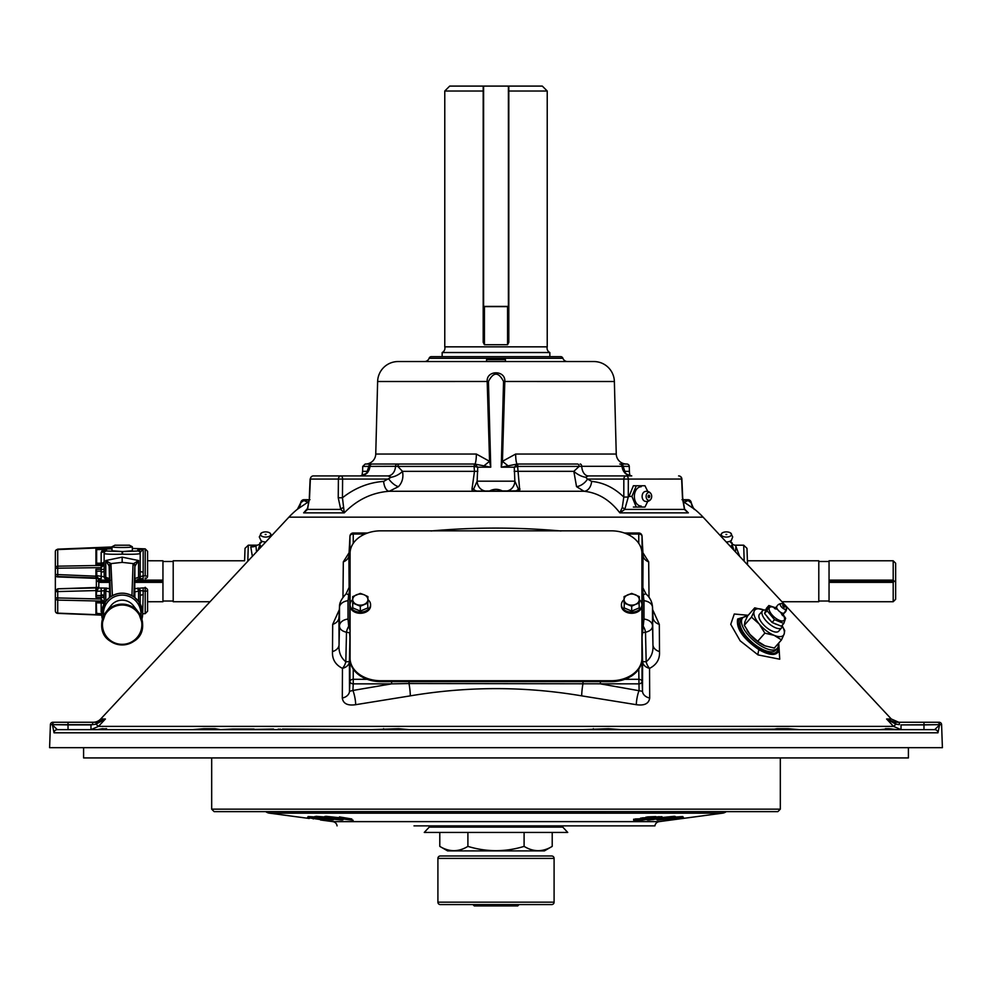<?xml version="1.0" encoding="UTF-8"?>
<svg xmlns="http://www.w3.org/2000/svg" width="992" height="992" viewBox="0 0 992 992"><rect width="100%" height="100%" fill="white"/><g stroke="black" fill="none" stroke-linecap="round" stroke-linejoin="round"><path stroke-width="1.49" d="M309.244 818.474L269.452 813.167A7.787 7.787 0 0 1 265.732 811.63M413.986 825.877L654.931 825.877A4.923 4.923 0 0 1 659.159 821.624L722.548 813.167A7.787 7.787 0 0 0 726.268 811.63M337.069 825.877A4.923 4.923 0 0 0 332.841 821.624L320.515 819.987M613.812 825.877L536.994 825.877L613.812 825.877M501.121 825.877L490.879 825.877L501.121 825.877M654.931 825.877L578.014 825.877M332.258 817.693L339.14 817.904L353.14 820.248L332.258 817.693M351.701 820.012L351.813 818.983L339.475 816.912L339.351 817.941M338.396 817.879L339.376 817.755M338.284 818.822C343.009 819.578 344.063 819.975 341.446 820.012L329.084 818.722C324.545 817.978 323.566 817.594 326.132 817.569L338.284 818.822L338.371 818.102M343.108 818.66L342.959 819.876L341.446 820.012M326.269 816.342L326.132 817.569L324.632 817.718L324.781 816.49L326.269 816.342L338.433 817.606M329.096 818.512L329.17 817.892M339.81 819.305L339.76 819.739C341.632 819.702 340.69 819.38 336.92 818.797L327.819 817.83C325.996 817.867 326.864 818.177 330.423 818.735L340.814 819.64M330.423 818.735L330.51 817.991M324.26 818.784L315.94 817.544L328.203 818.71C333.188 819.479 334.527 819.9 332.196 819.975L317.068 818.09L324.31 818.338M333.572 818.598L333.424 819.814L332.196 819.975M324.632 819.231L324.731 818.388M317.874 817.83L317.093 817.879M314.948 817.954L316.088 816.329L324.719 816.986M315.084 816.726L316.088 816.329M319.56 818.797L325.029 820.198L308.004 817.755L319.573 818.648M325.897 818.834L325.029 820.198M313.249 818.946L313.336 818.202M308.14 816.54L307.309 817.904L308.14 816.54L314.786 816.962M323.181 819.615L309.876 818.028L323.64 819.826M682.756 816.528L683.637 817.892L675.428 818.313L681.07 818.016L676.941 819.032L668.645 819.268L666.066 820.161L682.905 817.743L682.756 816.528L675.279 817.098M665.26 818.822L666.066 820.161M676.941 819.032L676.854 818.301M662.048 818.747C657.25 819.491 655.935 819.913 658.118 820L670.108 818.822C675.093 818.065 676.482 817.631 674.275 817.544L662.011 818.437M658.167 818.177L656.84 818.623L656.989 819.838L658.118 820M674.138 816.317L675.292 816.466L675.428 817.681L674.275 817.544L674.138 816.317L661.912 817.532M672.489 817.805L659.891 819.727L673.283 817.916M659.841 819.355L659.097 819.628M668.893 818.822L668.806 818.04M651.707 818.908C647.007 819.665 646.114 820.037 649.028 820.012L667.318 817.582L651.657 818.549M647.032 818.685L647.168 819.9L649.028 820.012M659.271 817.904L659.134 816.689L655.886 817.061M660.064 817.842L659.94 816.788L661.974 816.701L662.086 817.693M660.077 818.003L649.45 819.615L660.077 818.003M659.147 816.85L659.94 816.788M653.071 819.69L652.972 818.896M640.634 818.772L635.215 818.958L635.364 820.186L633.752 820.458L642.32 820.148L655.972 817.817L647.664 818.102L647.528 816.887L655.836 816.59L655.972 817.817M647.664 818.102L652.848 818.14L640.708 819.355L647.057 819.132L642.419 819.938L635.364 820.186M642.419 819.938L642.345 819.305M640.708 819.355L640.572 818.14L642.196 818.078M645.99 817.73L642.171 817.867L642.308 819.082M646.065 818.388L645.916 817.16L647.553 817.11M633.752 820.458L633.603 819.243L635.252 819.181M519.076 904.58L517.75 905.907L474.25 905.907L472.924 904.58M442.159 356.636L442.159 352.532A4.923 4.923 0 0 0 444.776 346.84L547.224 346.84A4.923 4.923 0 0 0 549.841 352.532L549.841 356.636M547.224 346.84L547.224 91.016L508.809 91.016M507.569 344.72L508.809 342.302L508.809 306.416L483.191 306.416L483.191 342.302L484.431 344.72L507.569 344.72L507.569 306.627L483.191 306.627M483.191 91.016L444.776 91.016L444.776 346.84M444.776 91.016L449.686 86.093L542.314 86.093L547.224 91.016M442.159 352.532L549.841 352.532M508.809 306.627L507.569 306.627M641.923 554.206L641.923 659.134A30.74 22.481 180 0 1 611.184 681.628L380.816 681.628A30.74 22.481 180 0 1 350.077 659.134L350.077 554.206M641.923 553.313L641.923 658.242A30.74 22.481 180 0 1 611.184 680.735L380.816 680.735A30.74 22.481 180 0 1 350.077 658.242L350.077 553.313A30.74 22.481 180 0 1 380.816 530.832L611.184 530.832A30.74 22.481 180 0 1 641.923 553.313M641.923 659.134L641.923 658.242M350.077 659.134L350.077 658.242M380.816 681.628L380.816 680.735M366.656 602.677A5.741 4.191 180 0 1 367.325 603.223M624.675 603.223A5.741 4.191 180 0 1 625.344 602.677M611.184 681.628L611.184 680.735M899.36 722.263L899.36 724.644L896.049 724.16L893.519 726.38L886.6 719.002L895.069 722.263L939.139 722.263A2.455 2.455 0 0 1 941.594 724.644L942.4 747.683L49.6 747.683L50.406 724.644A2.455 2.455 0 0 1 52.861 722.263L92.64 722.263L92.64 724.644L50.406 724.644M931.525 729.641L934.712 729.641L939.573 724.904L937.961 732.815L54.039 732.815L52.427 724.904L57.288 729.641L60.475 729.641M778.745 643.027L779.724 659.209L758.037 654.906L740.156 640.82L730.744 624.352L734.278 614.011L748.166 615.3M652.649 609.634L659.308 624.365L659.506 651.57C659.953 659.184 656.63 664.776 649.537 668.36L649.698 698.07C648.842 703.638 644.391 705.858 636.331 704.692L581.696 695.863C524.78 686.216 467.641 686.216 410.304 695.863L355.669 704.692C347.634 705.858 343.17 703.65 342.302 698.07L342.463 668.36C335.37 664.776 332.047 659.184 332.494 651.57L332.692 624.365L339.351 609.634M342.972 597.407L343.319 561.881L349.085 552.73M430.999 530.98C474.064 527.136 517.402 527.136 561.001 530.98M642.915 552.73L648.681 561.881L649.028 597.407M300.787 502.634A3.274 3.274 0 0 1 304.048 499.695L309.182 499.695L304.048 499.695A3.274 3.274 0 0 0 300.787 502.634L297.476 509.194A10.242 10.242 5.8 0 0 300.787 502.634L300.774 502.857A3.274 3.274 0 0 1 300.787 502.634L304.048 500.427A10.242 5.295 60.4 0 0 309.008 501.456L297.476 509.194A81.976 81.976 0 0 0 288.908 517.154L100.7 719.002A10.242 10.242 0 0 1 93.211 722.263L68.026 722.263L68.026 724.904L90.979 724.904L90.979 729.641L98.481 726.38L105.4 719.002L95.951 724.16L98.481 726.38L893.519 726.38L901.021 729.641L901.021 724.904L923.974 724.904L923.974 729.641M682.818 499.695L687.952 499.695A3.274 3.274 0 0 1 691.213 502.634A10.242 10.242 -5.8 0 0 694.524 509.181L694.524 509.194A81.976 81.976 0 0 1 703.092 517.154L891.3 719.002L898.789 722.263L895.069 722.263A2.455 0.62 90 0 1 895.664 724.086L886.6 719.002L891.3 719.002M638.761 543.368L638.761 533.002A3.274 3.274 0 0 1 642.035 536.102A3.274 2.468 177 0 1 642.035 536.201L642.184 585.888A3.274 2.195 -15.2 0 1 642.233 586.198L643.982 600.706L643.982 619.058L642.035 637.124L642.035 681.467A3.274 2.319 177.2 0 1 638.761 683.86L408.989 683.538A10.242 1.215 -96.9 0 1 410.304 695.863M778.67 646.114L778.422 651.645C775.471 655.923 768.986 655.278 758.992 649.71C743.095 638.724 735.977 628.494 737.651 619.008L746.133 616.379M744.174 616.85L739.189 619.591C732.046 630.937 772.557 663.586 777.554 650.33L778.075 646.933M92.64 722.263L96.931 722.263L105.4 719.002L100.7 719.002M90.979 724.904L95.951 724.16L96.46 722.263L93.211 722.263M75.851 724.644L88.623 724.644M682.012 499.695L687.952 500.427L687.952 499.695A3.274 3.274 0 0 1 691.213 502.634C693.148 507.954 694.288 510.173 694.636 509.28L682.967 501.444A10.242 5.295 -60.4 0 0 687.952 500.427L691.226 502.857M684.53 509.144L688.361 512.864L684.455 509.417L682.459 497.773L681.64 479.074A3.274 3.038 -90 0 0 678.602 475.912A3.274 3.274 0 0 1 681.876 479.049L628.32 479.074L628.283 497.054L624.774 509.417L619.851 512.864C609.869 499.869 597.916 492.664 583.99 491.263A10.242 7.242 95.3 0 0 591.616 481.393C603.396 482.521 614.122 487.742 623.807 497.054L623.832 479.074A3.274 2.319 -90 0 1 626.15 475.912L631.755 475.912A10.242 9.697 -90 0 1 622.083 466.327L581.746 466.327A10.242 6.597 -90 0 0 588.318 475.912L626.15 475.912A3.274 2.17 -90 0 1 628.32 479.074L587.5 479.074L591.616 481.393M383.656 481.393A10.242 5.134 -94.2 0 0 389.248 491.263C372.012 492.553 357.008 499.745 344.261 512.864L340.752 509.417L338.235 497.773L342.451 497.773C354.876 487.977 368.602 482.521 383.656 481.393L391.22 477.226L387.822 475.912A10.242 7.725 90 0 0 395.523 466.327L362.725 466.426L365.18 464.033L371.194 464.033A2.455 2.344 90 0 0 368.85 466.426L366.581 473.11M338.235 497.773L338.396 479.074L310.36 479.074L309.541 497.773L307.545 509.417L303.639 512.864L306.925 509.64M734.923 545.191L743.69 545.191L746.976 548.353L747.546 564.832L746.976 548.353M735.977 545.836L735.456 551.862M735.58 545.563L739.648 556.363M256.544 551.862L255.936 545.86M252.352 556.363L250.765 546.815L256.42 545.563M489.812 491.077L489.589 490.978C493.867 488.771 498.133 488.771 502.411 490.978L502.188 491.077M630.007 475.738A20.497 20.497 0 0 1 629.412 471.336L629.275 466.426A2.455 2.455 0 0 0 626.82 464.033L620.806 464.033A2.455 2.344 90 0 1 623.15 466.426L625.419 473.11M626.498 464.033A10.242 10.242 0 0 1 616.255 454.051L614.37 381.511A20.497 20.497 0 0 0 593.873 361.547L398.127 361.547A20.497 20.497 0 0 0 377.63 381.511L375.745 454.051L476.346 454.051L489.564 461.317L487.196 381.511C486.241 369.917 505.746 369.917 504.804 381.511L502.436 461.317L515.654 454.051A10.242 1.674 -90 0 0 517.328 464.033L501.258 467.195L503.552 381.486C498.517 371.715 493.483 371.715 488.448 381.486L490.742 467.195L474.672 464.033L365.502 464.033A10.242 10.242 0 0 0 375.745 454.051M505.424 361.547L567.536 361.547A4.923 4.923 0 0 1 562.898 358.273A2.455 2.455 0 0 0 560.579 356.636L431.421 356.636A2.455 2.455 0 0 0 429.102 358.273A4.923 4.923 0 0 1 424.464 361.547L505.424 361.547L505.424 359.65L486.576 359.65L486.576 361.547M83.588 747.683L83.588 757.925L908.412 757.925L908.412 747.683M273.532 729.033L242.891 729.641M264.033 729.641L247.454 729.641M232.587 729.033L246.5 729.033L232.736 729.641M192.708 729.641L203.918 728.686L214.954 728.686L220.596 729.641L232.736 729.033M279.955 729.033L281.74 729.641L271.746 729.641L278.306 729.641M278.306 729.033L279.57 729.641M375.658 729.641L282.484 729.033M282.856 729.033L281.74 729.641L285.919 729.641L282.484 729.641M213.392 729.641L202.356 729.641A2.455 1.748 -90 0 0 203.459 729.095L214.47 729.095A2.455 1.724 -90 0 1 213.392 729.641L220.596 729.641L214.47 729.095M310.36 479.037L310.36 479.074A3.274 3.038 -90 0 1 313.398 475.912L340.975 475.912A3.274 2.579 -90 0 0 338.396 479.074L342.612 479.074L342.451 497.773L344.261 512.864L303.639 512.864L307.52 508.425A3.274 2.071 -160.2 0 0 307.545 509.417L340.752 509.417A3.274 1.773 -29.5 0 1 343.12 507.644M391.22 477.226A10.242 4.538 152 0 0 402.492 471.336C403.657 477.388 402.318 482.484 398.474 486.638A10.242 4.204 -133.1 0 1 388.852 479.074L342.612 479.074A3.274 1.637 90 0 0 340.975 475.912L387.822 475.912M367.015 472.527A10.242 6.002 12.3 0 0 366.842 471.336L362.588 471.336L362.725 466.426M309.541 497.773L307.52 508.425M398.474 486.638L389.248 491.263L583.99 491.263L576.538 486.638L573.835 471.336A10.242 3.782 -149.1 0 0 585.615 477.226L587.5 479.074A10.242 5.778 139.8 0 1 576.538 486.638M399.627 464.033A2.455 1.81 90 0 0 397.817 466.426L395.523 466.327A2.455 1.86 90 0 1 397.383 464.033L474.498 464.033L474.089 466.426L397.817 466.426L402.492 471.336L474.486 471.336L474.089 466.426M371.194 464.033L442.159 464.033M366.928 473.258L367.251 472.105C368.875 472.279 366.544 473.544 360.245 475.912A10.242 9.697 90 0 0 369.917 466.327A2.455 2.331 90 0 1 372.236 464.033L365.18 464.033M483.997 465.794L489.564 461.317L490.742 467.195L477.735 467.195L477.14 481.194A10.242 9.275 -90 0 0 486.402 491.077M476.346 454.051A10.242 1.674 -90 0 1 474.672 464.033L477.735 467.195L474.374 466.463M517.626 466.463L519.783 490.854L474.201 491.077L472.217 490.854L472.006 489.019A3.274 2.926 -2 0 1 473.556 489.242L477.14 481.194L514.86 481.194L514.265 467.195L517.502 464.033L517.911 466.426L514.265 467.195L501.258 467.195L502.436 461.317L508.003 465.794M517.328 464.033L577.604 464.033A2.455 1.538 90 0 1 579.142 466.426L517.911 466.426M629.412 471.336L625.158 471.336A10.242 6.002 -12.3 0 0 624.985 472.527M588.318 475.912L585.615 477.226M629.275 466.426L622.083 466.327A2.455 2.331 90 0 0 619.764 464.033M514.166 471.312L573.835 471.336L579.142 466.426L581.746 466.327A2.455 1.587 90 0 0 580.171 464.033M505.598 491.077A10.242 9.275 -90 0 0 514.86 481.194L518.444 489.242A10.242 7.142 -90 0 1 514.352 491.077M519.994 489.019A3.274 2.926 -178 0 0 518.444 489.242L519.783 490.854M684.542 509.032L688.361 512.864L619.851 512.864L622.257 507.557L623.807 497.054L628.283 497.054M622.257 507.557A3.274 1.525 -144.1 0 1 624.774 509.417L684.455 509.417A3.274 2.071 -19.8 0 0 684.48 508.425L682.694 497.748L681.876 479.049M472.006 489.019L474.486 471.336L477.834 471.312M477.648 491.077L477.636 491.077A10.242 7.142 -90 0 1 473.556 489.242M259.867 544.695L258.081 550.225M261.528 546.356A5.121 2.567 0 0 0 260.549 547.572M257.077 545.191L248.31 545.191L247.802 561.249M244.602 560.641L245.024 548.353L244.59 560.79L173.203 560.79L173.203 601.735L210.044 601.735M304.048 499.695L304.048 500.427L309.988 499.695M744.198 561.249L743.69 545.191M733.919 550.225L732.133 544.695M890.531 728.822L896.359 729.641L892.527 729.368M892.602 729.38L895.578 729.628M885.434 728.686L886.141 729.641L885.434 728.686L889.464 728.686L885.434 728.686A3.274 3.174 -93 0 1 886.079 729.095L879.916 729.641M106.566 728.686A3.274 3.174 -87 0 0 105.921 729.095L101.891 729.095A3.274 3.162 -92.8 0 1 102.536 728.686L105.921 729.095A2.455 2.368 -90 0 1 104.433 729.641L106.566 728.686L97.476 729.542M99.77 729.641L100.39 729.641A2.455 2.381 -90 0 0 101.891 729.095L96.98 729.604M99.584 729.356L100.837 729.194M102.536 728.686L97.241 729.641M893.036 729.331L892.192 729.17M106.045 729.641L92.343 729.641M899.558 722.263L898.789 722.263M895.54 722.263L895.664 724.086M918.865 729.641L886.141 729.641L890.109 729.095A3.274 3.162 -87.2 0 0 889.464 728.686M890.109 729.095A2.455 2.381 -90 0 0 891.61 729.641L887.567 729.641A2.455 2.368 -90 0 1 886.079 729.095L885.968 729.641M799.292 729.641L788.541 729.095A3.274 2.294 -88.9 0 0 788.082 728.686L799.292 729.641M616.342 729.641L608.592 729.095A3.274 0.818 -89.2 0 0 608.418 728.686L620.955 729.641L788.541 729.095A2.455 1.748 -90 0 0 789.644 729.641L771.404 729.641L777.046 728.686L788.082 728.686M778.608 729.641A2.455 1.724 -90 0 1 777.53 729.095A3.274 2.344 -91.1 0 0 777.046 728.686M609.001 729.641A2.455 0.657 -90 0 1 608.592 729.095L582.862 729.641L608.418 728.686M593.923 729.641L593.538 729.095A3.274 0.88 -90.8 0 0 593.352 728.686M409.138 729.641L398.462 729.095A3.274 0.88 -89.2 0 1 398.648 728.686L409.138 729.641L371.045 729.641L398.648 728.686M398.077 729.641L394.878 729.641M96.931 722.263A2.455 0.62 90 0 0 96.336 724.086M60.475 722.263L52.861 722.263M391.617 681.628L391.617 683.86L353.239 683.86L352.916 690.457L349.482 691.325L349.965 681.467A3.274 2.232 -0 0 1 353.239 679.309L353.239 683.86A3.274 2.319 -177.2 0 1 349.965 681.467L349.965 637.124L349.556 632.772L346.493 632.239C341.806 631.135 339.462 628.965 339.487 625.704L339.5 606.769L338.942 617.619L339.053 644.825C338.52 651.992 340.777 657.646 345.824 661.8A10.242 6.51 -69.7 0 1 342.463 668.36A10.242 7.39 -0.2 0 0 349.407 661.614L349.482 691.325A10.242 7.328 -0.1 0 1 342.302 698.07M350.077 636.628A3.274 2.232 0 0 0 349.965 637.124L349.407 661.614L345.824 661.8L346.493 632.239A10.242 6.622 -77.6 0 1 348.688 626.374L349.63 629.226A3.274 2.232 -0 0 1 350.077 628.866M332.494 651.57A10.242 7.502 -0.2 0 0 339.053 644.825L339.487 625.704A10.242 6.994 0 0 1 348.018 619.058L348.688 626.374M332.692 624.365A10.242 7.589 -0.3 0 0 338.942 617.619L339.487 607.352A10.242 6.994 -0 0 1 348.018 600.706L348.018 619.058M349.68 629.176L349.767 586.198A3.274 2.195 15.2 0 1 349.816 585.888L346.034 593.948A10.242 1.724 46 0 1 348.688 595.026L348.018 600.706M339.5 606.769L339.5 606.757C339.289 603.086 341.459 598.808 346.034 593.948M409.039 681.628L408.989 683.538L391.617 683.86L352.916 690.457A10.242 1.947 -101.2 0 1 355.669 704.692M641.923 631.941A3.274 2.195 15.2 0 1 642.444 632.772L645.507 632.239C650.194 631.135 652.538 628.965 652.513 625.704L652.513 607.352A10.242 6.994 180 0 0 643.982 600.706M659.308 624.365A10.242 7.589 0.3 0 1 653.058 617.619L652.5 606.757C652.054 601.673 649.884 597.395 645.966 593.948L645.966 593.948A10.242 1.724 134 0 0 643.312 595.026M659.506 651.57A10.242 7.502 0.2 0 1 652.947 644.825L652.513 625.704A10.242 6.994 180 0 0 643.982 619.058M600.383 681.628L600.383 683.86L642.518 691.325L642.593 661.614A10.242 7.39 -179.8 0 0 649.537 668.36A10.242 6.51 69.7 0 1 646.176 661.8L645.507 632.239A10.242 6.622 -102.4 0 0 643.312 626.374M624.774 679.309L638.761 679.309A3.274 2.232 0 0 1 642.035 681.467L642.518 691.325A10.242 7.328 -179.9 0 0 649.698 698.07M638.761 669.079L639.084 690.457A10.242 1.947 -78.8 0 0 636.331 704.692M641.923 636.628A3.274 2.232 -0 0 1 642.035 637.124L642.593 661.614L646.176 661.8C651.211 657.659 653.468 652.004 652.947 644.825L652.5 606.769M648.681 561.881A10.242 7.837 0.4 0 1 643.039 555.136L643.114 555.805M348.886 555.805L349.134 588.492M343.319 561.881A10.242 7.837 179.6 0 0 348.961 555.136L349.965 536.201A3.274 2.232 -0 0 1 353.239 534.043L353.239 543.368M582.961 681.628L583.011 683.538A10.242 1.215 -83.1 0 0 581.696 695.863M475.094 680.735L516.906 680.735M349.556 632.772A3.274 2.195 -15.2 0 1 350.077 631.941M348.688 595.026L349.63 589.955A3.274 2.232 -0 0 1 350.077 589.608M349.568 586.904L349.965 584.747A3.274 2.232 -0 0 1 350.077 584.238M627.018 534.043L638.761 534.043A3.274 2.232 -0 0 1 642.035 536.201L643.039 555.136L642.866 588.492M641.923 628.866A3.274 2.232 0 0 1 642.37 629.226L642.37 589.955A3.274 2.232 -0 0 0 641.923 589.608M641.923 585.367A3.274 2.195 -15.2 0 1 642.184 585.888L642.047 585.032M642.06 585.28L642.035 584.747A3.274 2.232 -0 0 0 641.923 584.238M349.767 586.198L349.965 536.201A3.274 2.468 -177 0 1 349.965 536.102L349.965 536.102A3.274 3.274 0 0 1 353.239 533.002L353.239 534.043L364.982 534.043M899.657 729.641L896.359 729.641M54.882 722.263A2.455 2.443 90 0 0 52.44 724.644L68.026 724.904L68.026 729.641L57.288 729.641A3.274 3.249 90 0 0 54.039 732.815M57.288 729.641L934.712 729.641A3.274 3.249 90 0 1 937.961 732.815M941.594 724.644L901.021 724.904M939.139 722.263L931.525 722.263M244.156 729.641L246.5 729.641L244.156 729.641M245.359 729.033L252.948 729.033L245.359 729.033M252.948 729.033L254.064 729.033M245.954 729.641L249.029 729.641M508.809 306.416L508.809 86.093M483.191 306.416L483.191 86.093M777.864 811.63L214.136 811.63L211.68 809.162L780.32 809.162L777.864 811.63M211.68 757.925L211.68 809.162M780.32 757.925L780.32 809.162M588.64 811.828L592.931 811.828L588.64 811.828M591.864 811.828L588.417 811.828L591.778 811.63M592.348 811.828L589.347 811.828L592.348 811.828M586.036 811.828L581.796 811.828L586.036 811.828M582.453 811.828L585.429 811.828L582.453 811.828M604.897 811.828L600.656 811.828L604.897 811.828M593.452 811.63L599.18 811.828L593.154 811.828M554.094 858.402A2.418 2.418 0 0 0 551.676 855.984L440.324 855.984A2.418 2.418 0 0 0 437.906 858.402L554.094 858.402L554.094 902.162A2.418 2.418 0 0 1 551.676 904.58L440.324 904.58A2.418 2.418 0 0 1 437.906 902.162L437.906 858.402M829.052 580.134L893.197 580.134L893.197 560.79L829.052 560.79L829.052 582.378L893.197 582.378L894.176 581.424L829.052 581.089M893.197 560.79L895.652 563.245L895.652 599.28L893.197 601.735L829.052 601.735L829.052 582.378M829.052 561.497L818.797 561.497M829.052 601.016L818.797 601.016M781.956 601.735L818.797 601.735L818.797 560.79L747.41 560.79M173.203 561.497L162.948 561.497M147.585 601.747L162.948 601.735L162.948 560.79L147.585 560.765M173.203 601.016L162.948 601.016M96.348 570.288L96.348 576.191L98.096 578.522L95.939 578.361L95.951 569.321L96.348 575.707L98.568 578.584L97.6 578.336A2.455 2.455 180 0 1 96.348 576.191L55.354 574.48L55.354 568.23A2.455 2.034 0 0 1 57.722 566.184L57.722 576.935A2.455 2.455 -0 0 1 55.354 574.48L55.354 602.392L55.354 591.182L57.722 588.802L96.348 587.475L96.348 578.373M98.803 578.596L97.824 581.089L98.803 582.378L98.803 587.983M98.803 563.208L98.803 564.547M98.803 581.424L98.803 580.134L109.542 580.134M134.788 580.134L162.948 580.134L162.948 580.828M893.197 580.134L894.176 581.089M893.197 601.735L893.197 582.378M829.052 581.424L894.176 581.424M162.948 582.378L134.751 582.378M109.579 582.378L98.803 582.378M162.948 581.424L134.751 581.424M109.579 581.424L97.824 581.424M96.348 612.238L96.348 602.181M96.348 596.366L96.348 587.934M111.997 546.964L57.71 549.146L57.722 566.184L101.159 565.428L104.135 564.659L101.159 567.635L55.354 568.23L55.354 551.602A2.455 2.207 180 0 1 57.722 549.394M142.662 613.614L138.892 601.747L142.662 613.651A20.497 20.448 -0 0 0 122.165 593.216A20.497 20.448 -0 0 0 101.668 613.651L102.436 619.182A20.497 20.448 -0 0 1 101.668 613.651L105.437 601.747A2.455 1.339 36.7 0 1 105.474 601.685L108.76 598.164L105.437 601.747M102.461 624.675A19.704 19.654 180 0 0 122.165 644.341A19.704 19.654 180 0 0 141.868 624.675A19.704 19.654 180 0 0 122.165 605.021A19.704 19.654 180 0 0 102.461 624.675M109.616 597.457L109.641 574.889A1.228 1.228 178.1 0 0 109.653 574.963M145.229 590.6L145.204 587.971A2.455 2.455 -0 0 1 147.585 590.426L147.585 611.196L145.204 613.664L145.229 590.6M132.345 550.783L122.562 551.564L137.826 551.006L137.826 549.99A2.455 2.455 -0 0 1 140.207 552.445L140.207 553.462C139.116 554.168 133.213 554.416 122.524 554.181L122.165 554.168C111.29 554.416 105.276 554.181 104.135 553.462L103.763 551.044A3.075 2.728 0 0 1 101.159 552.482L102.746 549.432L96.633 549.642L96.633 563.258L101.159 563.158L101.159 552.482M137.826 549.99L143.17 548.874L140.207 552.445L140.207 571.144A3.075 0.88 0 0 0 143.17 572.024L143.133 575.819L147.585 576.154A2.455 2.455 -0 0 1 145.204 578.596L145.204 577.914M122.562 551.564L122.524 554.181M96.348 559.166L96.348 549.518L96.348 559.166M96.348 549.518L95.951 548.564M96.348 603.359L96.633 613.502L102.746 613.713L101.159 611.853L101.159 601.078L57.722 600.098L57.71 613.378L101.73 615.139M101.68 614.16L95.951 613.961L96.348 612.994M145.204 575.732L145.204 548.861L147.585 551.316L147.585 576.154M98.568 587.996L106.553 588.095A2.455 2.443 131.8 0 0 104.185 590.562L104.135 596.018A3.075 1.277 0 0 0 101.159 594.741L101.196 591.108L96.745 591.269L95.951 597.32L95.951 587.946L98.568 587.996L96.745 591.269M107.917 579.65A2.455 2.232 -79.4 0 1 107.545 579.613L104.929 578.559A2.455 2.443 -46.1 0 1 104.185 576.798L109.48 578.584L109.566 594.109L109.48 591.976L104.185 590.562L101.196 591.108L101.196 587.909M55.354 602.392L55.354 610.911L55.354 597.878L101.159 599.032L104.135 602.429L104.135 603.855L104.135 596.899A3.075 1.352 0 0 0 101.159 595.547L101.159 594.741M95.951 590.575L55.354 591.641A2.455 2.455 -0 0 1 57.722 589.186L57.722 600.098A2.455 2.207 0 0 1 55.354 597.878L55.354 591.182M95.951 563.605L96.348 565.118M104.135 596.899L104.135 597.581L101.159 597.37L101.159 595.547L96.633 595.498M104.135 602.429L101.159 601.078L101.159 597.37L95.951 597.32M57.722 613.378A2.455 2.455 0 0 1 55.354 610.911A2.455 2.207 0 0 0 57.722 613.13L101.705 614.891M55.354 564.634L55.354 594.295M111.997 547.386L57.722 549.568A2.455 2.034 0 0 0 55.354 551.602L55.354 560.133M95.939 578.361L57.722 576.922L97.786 578.361M96.348 564.609L95.951 548.923L104.135 548.254L106.504 549.99A2.455 2.455 180 0 0 104.135 552.445L104.135 561.943A3.075 2.554 0 0 1 101.159 564.485L95.951 564.622L96.745 562.34M104.135 561.943L104.135 569.52L101.159 569.296L101.159 563.158A3.075 1.711 0 0 0 104.135 561.435M109.145 565.986L105.772 560.542L110.918 563.605A2.455 2.43 113.1 0 0 109.145 565.986L109.48 578.584A2.455 2.455 -2.5 0 0 109.48 578.696L109.579 580.841A2.455 2.455 -2.5 0 1 109.566 580.729M110.36 580.332L107.545 579.613A2.455 2.232 -79.4 0 1 105.772 577.27L105.772 560.542L122.165 557.144L138.57 560.542L134.85 566.358A2.455 2.455 -178.1 0 0 133.052 564.002L138.57 560.542L138.57 577.27L140.157 576.798L140.207 553.462A2.455 2.455 -0 0 0 137.826 551.006M135.185 565.986A2.455 2.43 -113.1 0 0 133.424 563.605L122.165 562.377L110.918 563.605L112.406 595.646M138.818 601.636A2.455 1.339 -36.7 0 1 138.855 601.685A2.455 1.339 -36.7 0 1 138.892 601.747L134.478 597.283A20.497 20.448 180 0 0 109.852 597.283L108.748 598.176L109.852 597.283C118.06 591.84 126.269 591.84 134.478 597.283M134.738 588.653L143.133 587.909L143.17 594.741A3.075 1.277 0 0 0 140.207 596.018L140.207 603.855M140.207 596.018L140.157 590.562L134.85 591.976L134.763 594.109A2.455 2.455 -177.5 0 0 134.763 593.948M147.585 589.682L147.585 590.426A2.455 0.756 0 0 1 145.204 591.182L140.157 590.562A2.455 2.443 48.2 0 0 137.789 588.095M133.846 596.824L134.85 566.358L134.85 578.584A2.455 2.455 2.5 0 1 134.85 578.696L134.763 580.841A2.455 2.455 2.5 0 0 134.763 580.729L134.85 578.584L138.57 577.27M96.745 572.26L96.745 575.633L104.185 576.798L104.135 553.462A2.455 2.455 180 0 1 106.504 551.006L122.19 551.552L111.997 550.783M95.951 569.321L101.159 569.296L101.196 578.683L98.568 578.584M106.553 579.229L105.772 579.068M101.159 572.024A3.075 0.88 180 0 0 104.135 571.144L104.135 569.52M122.289 554.168L122.19 551.552M105.846 549.63A2.455 2.393 105.9 0 0 103.763 551.044L103.788 549.258A3.075 2.902 50.7 0 1 102.746 549.432M111.997 548.812L104.606 549.072A2.455 2.443 120.9 0 0 103.788 549.258M55.354 574.021L55.354 568.23M57.722 576.538L96.348 577.914M96.348 587.376L98.803 587.301M143.133 587.909L145.204 587.971L145.204 587.289M147.585 580.965L147.585 580.134M95.951 613.589L96.745 612.634M131.936 595.646L133.052 564.002M140.157 576.798A2.455 2.443 46.1 0 1 137.789 579.229L143.133 578.683L143.133 575.819L140.157 576.798M138.719 579.006L137.789 579.229M129.32 545.203L115.022 545.203L129.32 545.203M129.245 545.141L132.246 546.679A10.18 0.707 180 0 1 132.345 546.778A10.18 0.707 180 0 1 122.165 547.485A10.18 0.707 180 0 1 111.997 546.778A10.18 0.707 180 0 1 112.084 546.679L115.084 545.141M132.345 546.778L132.345 550.957M111.997 546.778L111.997 550.957M429.226 827.117L562.774 827.117L567.734 832.437L424.266 832.437L429.226 827.117A3.918 3.918 0 0 1 432.09 825.877M562.774 827.117A3.918 3.918 0 0 0 559.91 825.877M439.791 846.387L447.603 850.888L544.397 850.888L552.209 846.387C542.86 852.091 533.498 852.091 524.098 846.387C505.424 852.091 486.688 852.091 467.902 846.387C458.552 852.091 449.19 852.091 439.791 846.387L439.791 832.437M552.209 846.387L552.209 832.437M467.902 846.387L467.902 832.437M524.098 846.387L524.098 832.437M777.17 624.551A9.151 3.832 -138.7 0 1 774.095 623.286M770.809 620.955A9.151 3.832 -138.7 0 1 766.828 616.181M782.316 625.158A12.784 5.357 -138.7 0 1 781.733 627.725A12.784 5.357 -138.7 0 1 779.898 628.606A12.784 5.357 -138.7 0 1 766.952 621.761A12.784 5.357 -138.7 0 1 762.526 610.861A12.784 5.357 -138.7 0 1 764.361 609.981A12.784 5.357 -138.7 0 1 765.824 610.006M747.385 616.342A23.052 9.672 41.3 0 0 742.599 617.979A23.052 9.672 41.3 0 0 747.906 634.706A23.052 9.672 41.3 0 0 777.232 648.408A23.052 9.672 41.3 0 0 778.261 643.572M742.599 617.979L741.049 619.74A23.052 9.672 41.3 0 0 746.356 636.467A23.052 9.672 41.3 0 0 775.694 650.182L777.232 648.408M746.988 630.267A19.059 7.998 41.3 0 0 747.112 630.466A19.059 7.998 41.3 0 0 749.989 634.446A19.059 7.998 41.3 0 0 764.274 645.544A19.059 7.998 41.3 0 0 764.51 645.643M764.001 610.043A19.059 7.998 41.3 0 0 754.118 611.32L754.726 607.848L747.559 616.007L744.918 621.798L744.31 625.27L749.989 634.446L757.69 641.303L764.981 645.842L774.318 648.074L781.485 639.902L774.194 635.364A19.059 7.998 41.3 0 0 784.126 634.111L781.485 639.902M764.274 645.544L764.981 645.842M754.726 607.848L764.051 610.068M782.353 626.163A19.059 7.998 -138.7 0 1 784.126 634.111L784.722 630.639L782.353 626.138M759.76 614.011A12.809 5.369 41.3 0 0 762.451 623.559A12.809 5.369 41.3 0 0 778.968 630.875M764.857 633.144L759.19 623.968L751.477 617.111L754.118 611.32A19.059 7.998 41.3 0 0 759.19 623.968A19.059 7.998 41.3 0 0 774.194 635.364L764.857 633.144L757.69 641.303M751.477 617.111L744.31 625.27M775.806 607.836L768.862 605.542L767.052 610.712L774.529 619.678L783.816 623.46L785.627 618.276L782.279 613.354M768.862 605.542L766.407 608.332L764.596 613.515L767.052 610.712M774.529 619.678L772.074 622.468L764.596 613.515M783.816 623.46L781.361 626.25L772.074 622.468M782.824 614.544A9.672 4.055 -138.7 0 1 782.254 621.017A9.672 4.055 -138.7 0 1 771.788 614.569A9.672 4.055 -138.7 0 1 769.358 607.848A9.672 4.055 -138.7 0 1 775.459 608.071M783.742 606.149L784.126 607.426L782.688 605.591M780.964 603.644A3.931 1.649 -138.7 0 1 781.051 603.632A3.931 1.649 -138.7 0 1 784.449 605.269A3.931 1.649 -138.7 0 1 786.507 608.431A3.931 1.649 -138.7 0 1 785.751 609.386A3.931 1.649 -138.7 0 1 781.312 606.769A3.931 1.649 -138.7 0 1 780.964 603.644A5.121 4.365 -97.2 0 0 780.754 603.669A5.121 5.121 0 0 0 776.711 606.658L774.355 608.431L776.178 609.1M786.507 608.431A5.121 5.121 0 0 1 784.077 613.118A4.935 2.071 -138.7 0 1 783.568 613.279A4.935 2.071 -138.7 0 1 778.001 610.006A4.935 2.071 -138.7 0 1 776.711 606.658M647.739 491.424L644.974 485.758L636.281 485.758L631.929 496.409L636.281 507.061L644.974 507.061L647.739 501.406M644.974 485.758L633.38 485.758L629.027 496.409L631.929 496.409M636.281 507.061L633.38 507.061M644.974 507.061L642.072 507.061M641.204 506.081A9.672 6.845 -90 0 1 634.359 496.409A9.672 6.845 -90 0 1 641.204 486.737M651.682 496.409A3.931 2.79 -90 0 1 651.223 498.592A3.931 2.79 -90 0 1 648.098 500.179A3.931 2.79 -90 0 1 646.114 496.409A3.931 2.79 -90 0 1 648.098 492.64A3.931 2.79 -90 0 1 651.223 494.227A3.931 2.79 -90 0 1 651.682 496.409M645.618 501.344A4.935 3.497 -90 0 1 644.639 501.146L644.639 501.146A4.935 3.497 -90 0 1 642.122 496.409A4.935 3.497 -90 0 1 644.639 491.672L644.688 491.648M648.991 495.157A4.935 3.497 -90 0 1 649.103 496.409A4.935 3.497 -90 0 1 648.991 497.662M648.904 495.157A1.265 0.893 -90 0 1 648.904 497.674A1.265 0.893 -90 0 1 648.904 495.157M730.472 546.518L732.133 546.208L732.133 542.884L730.819 542.364M731.154 545.947L732.096 546.22M732.133 548.303L732.133 542.884M730.372 546.418A5.766 2.877 0 0 0 732.133 544.335A5.766 2.877 0 0 0 730.571 542.376L732.704 536.957L730.62 533.014A5.171 2.579 0 0 0 722.102 533.014A5.171 2.579 0 0 0 721.196 534.477A5.171 2.579 0 0 0 726.367 537.056A5.171 2.579 0 0 0 731.526 534.477A5.171 2.579 0 0 0 730.62 533.014M726.776 534.477L725.958 534.477L726.776 534.477M265.782 541.954A5.32 2.666 0 0 1 261.032 540.64L261.429 542.376A5.766 2.877 0 0 0 259.867 544.335A5.766 2.877 0 0 0 261.628 546.418M260.474 534.477A5.171 2.579 0 0 0 265.633 537.056A5.171 2.579 0 0 0 270.804 534.477A5.171 2.579 0 0 0 269.898 533.014A5.171 2.579 0 0 0 261.38 533.014A5.171 2.579 0 0 0 260.474 534.477M265.224 534.477L266.042 534.477L265.224 534.477M259.867 542.884L259.867 546.208L259.867 542.884L261.181 542.364M259.867 546.208L259.867 548.303L259.867 546.232L260.846 545.947M641.923 605.777A10.242 7.49 180 0 1 631.681 613.279A10.242 7.49 180 0 1 621.426 605.777L621.426 604.661A10.242 7.49 180 0 1 624.08 599.639M639.282 599.639A10.242 7.49 180 0 1 641.923 604.661A10.242 7.49 180 0 1 631.681 612.151A10.242 7.49 180 0 1 621.426 604.661M624.439 601.301L624.08 607.873L631.681 611.084L639.282 607.873L638.922 601.301M624.08 596.601L624.08 603.024L631.681 606.236L635.475 604.413A7.601 5.568 180 0 1 627.874 604.413A7.601 5.568 180 0 1 624.08 599.602A7.601 5.568 180 0 1 627.874 594.791A7.601 5.568 180 0 1 635.475 594.791A7.601 5.568 180 0 1 639.282 599.602A7.601 5.568 180 0 1 635.475 604.413L639.282 603.024L639.282 596.601L631.681 593.39L624.08 596.601L624.08 601.45M631.681 611.084L631.681 606.236M639.282 601.45L639.282 596.601M631.681 594.034L631.681 593.39M367.92 599.639A10.242 7.49 180 0 1 370.574 604.661L370.574 605.777A10.242 7.49 180 0 1 360.319 613.279A10.242 7.49 180 0 1 350.077 605.777L350.077 604.661A10.242 7.49 180 0 1 352.718 599.639M370.574 604.661A10.242 7.49 180 0 1 360.319 612.151A10.242 7.49 180 0 1 350.077 604.661M352.718 596.738L352.718 599.602A7.601 5.568 180 0 1 356.525 594.791A7.601 5.568 180 0 1 364.126 594.791A7.601 5.568 180 0 1 367.92 599.602A7.601 5.568 180 0 1 364.126 604.413A7.601 5.568 180 0 1 356.525 604.413A7.601 5.568 180 0 1 352.718 599.602L352.718 607.873L360.319 611.084L367.92 607.873L367.561 601.301M352.718 603.024L360.319 606.236L367.92 603.024L367.92 596.601L364.126 594.791L360.319 593.39L352.718 596.601M360.319 611.084L360.319 606.236M367.92 601.45L367.92 596.601M360.319 594.034L360.319 593.39M659.159 821.624L332.841 821.624M722.548 813.167L269.452 813.167M484.431 306.627L484.431 344.72M923.974 722.263L923.974 724.904L939.56 724.644A2.455 2.443 90 0 0 937.118 722.263M703.092 517.154L288.908 517.154M758.992 649.71A10.242 3.757 -61.7 0 0 758.037 654.906M739.189 619.591A2.455 2.22 -154.3 0 0 737.651 619.008M777.554 650.33A2.455 2.22 25.8 0 1 778.422 651.645M256.308 545.637A10.242 8.953 56.2 0 1 250.765 546.815M488.448 381.486L377.63 381.511M515.654 454.051L616.255 454.051M614.37 381.511L503.552 381.486M562.898 358.273L429.102 358.273M382.999 729.641A2.455 0.657 -90 0 0 383.408 729.095A3.274 0.818 -90.8 0 1 383.582 728.686M353.239 669.079L353.239 679.309L367.226 679.309M483.6 306.416L483.6 86.093M508.4 306.416L508.4 86.093M437.906 902.162L554.094 902.162M140.79 616.119A18.761 18.712 180 0 0 122.165 595.101A18.761 18.712 180 0 0 103.552 616.119M142.662 613.651A20.497 20.448 -0 0 1 141.893 619.182L142.662 613.651M142.612 624.563A20.448 20.398 -0 0 1 122.165 644.949A20.448 20.398 -0 0 1 101.717 624.551L105.995 612.064L110.98 605.641A14.148 14.111 -0 0 1 133.362 605.641L138.347 612.064A20.448 20.398 -0 0 1 142.612 624.551L138.347 612.064A20.448 20.398 -0 0 0 101.717 624.551C100.452 650.888 143.877 650.888 142.625 624.551M134.342 585.565L134.143 591.22M134.726 591.145L134.714 597.469M134.689 574.963A1.228 1.228 -178.1 0 0 134.689 574.876L134.726 585.503M134.689 574.914L133.957 596.899L134.689 574.876M143.17 572.024L143.17 548.874L132.345 548.489M111.997 547.993L104.086 548.278M96.633 549.022L104.334 548.762M95.951 613.961L95.951 601.66L101.159 601.809A3.075 2.765 0 0 1 104.061 603.992M57.722 588.802L95.951 587.946M103.924 604.252A3.075 2.058 0 0 0 101.159 602.938L96.633 602.814M95.951 564.622L95.951 548.923M109.641 574.889L110.372 596.899L109.641 574.926M122.165 562.377L122.165 557.144M111.29 564.002A2.455 2.455 178.1 0 0 109.48 566.358L110.484 596.824M143.17 594.741L142.674 613.788M136.425 588.417A2.455 2.232 83.3 0 1 138.57 590.934L138.57 601.301M134.763 594.109L134.763 580.729M134.751 591.257A2.455 2.455 2.5 0 1 134.85 591.976L134.85 597.568M109.591 591.257A2.455 2.455 177.5 0 0 109.48 591.976L109.48 597.568M105.772 601.301L105.772 590.934A2.455 2.232 96.7 0 1 107.917 588.417L109.591 588.653M101.159 571.169L96.633 571.194M122.078 551.552L122.165 554.168M106.504 549.99L106.504 551.006M106.553 588.095L107.917 588.417M96.125 613.602L101.668 613.788M785.751 609.386A5.121 4.365 82.8 0 1 783.568 613.279M726.218 541.954A5.32 2.666 0 0 0 730.968 540.64M314.836 816.515L314.687 817.743M656.989 819.838L656.84 818.623M310.124 479.049L309.306 497.748M625.072 473.258L624.749 472.105C625.134 473.556 627.465 474.821 631.755 475.912M684.468 509.404L686.303 511.153M361.993 475.738L362.588 471.336M259.867 544.112L256.382 545.588M248.31 545.191L245.024 548.353M735.618 545.588L732.133 544.112M778.683 646.164L778.373 645.036M367.648 533.002L353.239 533.002M638.761 533.002L624.352 533.002M348.961 555.086L349.965 536.102M643.039 555.086L642.035 536.102M642.432 586.904L645.966 593.948M138.855 601.685L135.582 598.164M134.763 594.01L134.763 580.816M98.468 578.584L101.196 578.683M55.354 574.48A2.455 2.455 0 0 0 57.722 576.935M109.579 580.841L109.579 594.01M145.204 613.664L143.17 613.726M145.204 548.861L132.345 548.415M139.401 578.559L143.146 578.683M759.289 614.544L762.526 610.861M778.484 631.42L781.733 627.725M784.077 613.118L782.614 615.685L781.051 613.093M784.362 607.129A1.637 1.637 0 0 0 782.614 605.591M644.639 501.146A5.121 5.121 0 0 0 651.223 498.592M651.223 494.227A5.121 5.121 0 0 0 644.639 491.672M720.242 535.556L722.102 533.014M261.032 540.64L259.296 536.957L261.38 533.014M271.758 535.556L269.898 533.014"/></g></svg>
